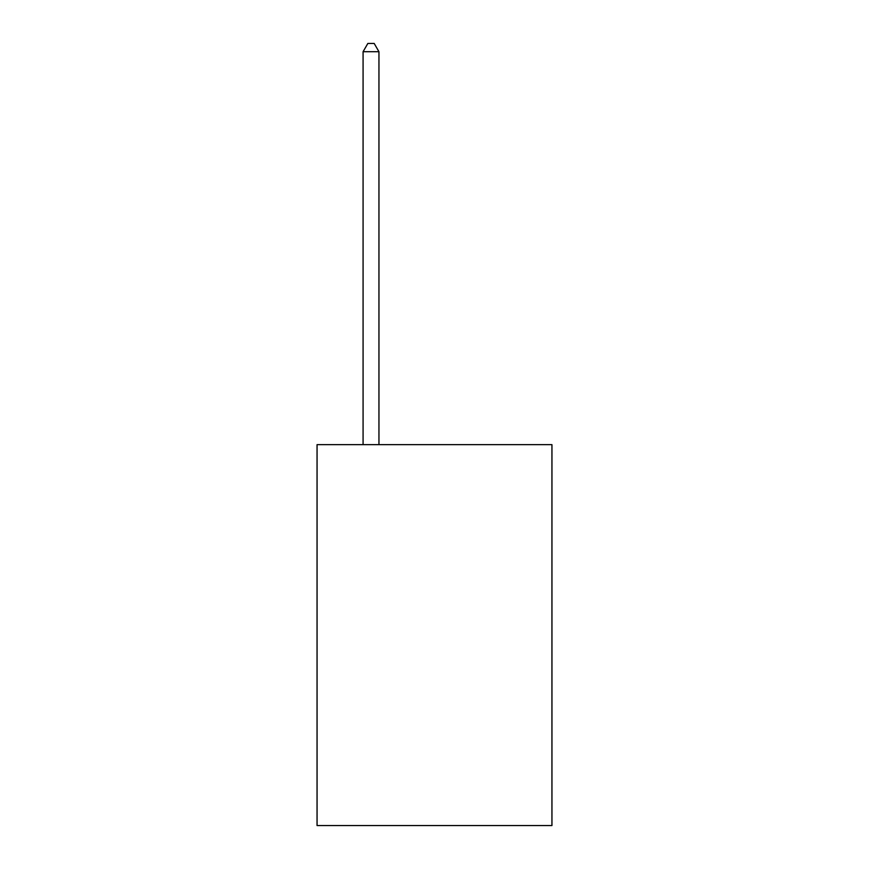 <?xml version="1.0" encoding="UTF-8"?>
<svg xmlns="http://www.w3.org/2000/svg" width="869" height="869" viewBox="0 0 869 869"><rect width="100%" height="100%" fill="white"/><g stroke="black" fill="none" stroke-linecap="round" stroke-linejoin="round"><path stroke-width="1.3" d="M551.945 444.656L551.945 825.55L317.055 825.55L317.055 444.656L551.945 444.656M378.949 444.656L378.949 51.706L363.079 51.706L363.079 444.656M363.079 51.706L367.848 43.45L374.191 43.45L378.949 51.706"/></g></svg>
